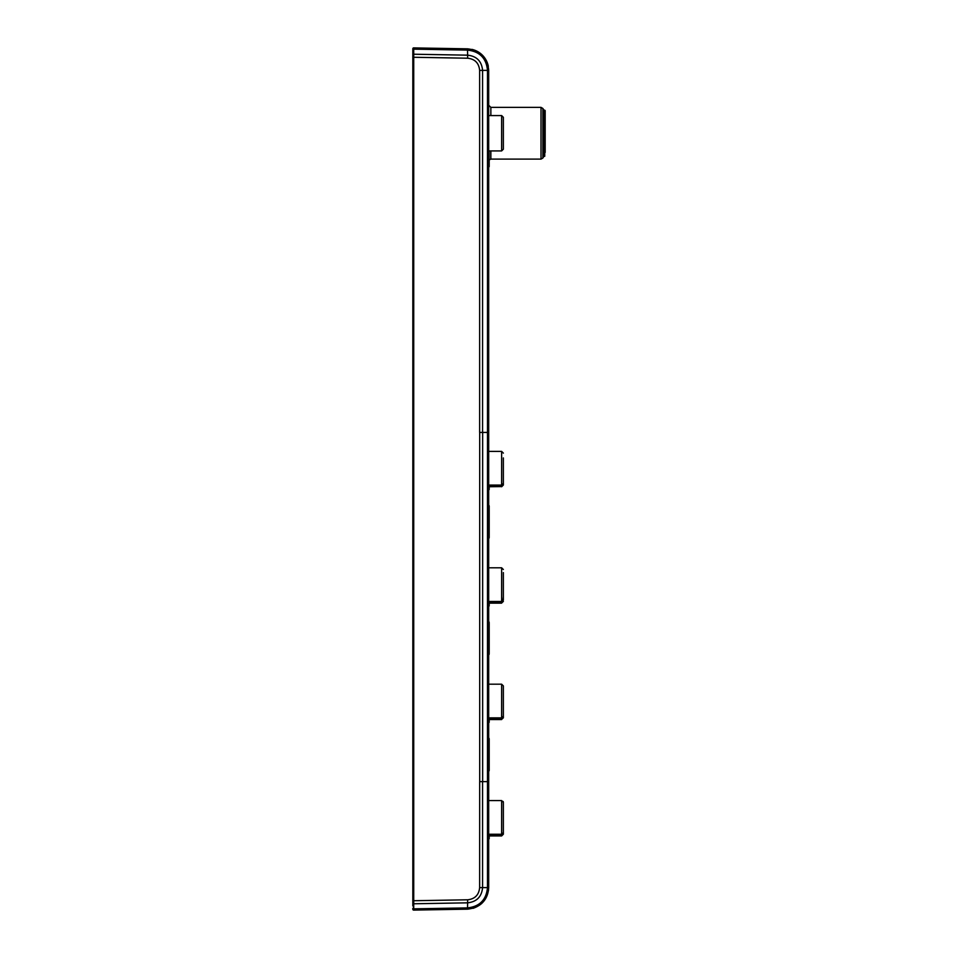 <?xml version="1.0" encoding="UTF-8"?>
<svg xmlns="http://www.w3.org/2000/svg" width="958" height="958" viewBox="0 0 958 958"><rect width="100%" height="100%" fill="white"/><g stroke="black" fill="none" stroke-linecap="round" stroke-linejoin="round"><path stroke-width="1.44" d="M489.191 835.939L489.191 838.681L489.191 835.939L489.191 838.681L489.191 835.939L501.633 835.939L503.357 834.214L503.357 831.328M488.7 432.429L487.49 432.429L487.49 70.389C486.341 58.222 479.695 51.469 467.54 50.103L467.636 55.169C476.737 56.199 481.718 61.276 482.581 70.389L488.7 70.389L488.7 887.611C487.454 900.496 480.389 907.681 467.516 909.166L481.527 903.669L488.532 890.317M482.581 432.429L482.581 70.389L479.635 70.389C478.928 63.084 474.929 59.025 467.636 58.21L467.636 55.169L413.724 54.223L413.7 47.9L467.516 48.834C480.425 50.295 487.478 57.48 488.7 70.389C487.454 57.504 480.389 50.319 467.516 48.834L467.54 50.103L413.724 49.157A0.862 0.611 180 0 0 412.826 49.768L412.826 57.276L413.724 57.276L413.724 54.223A0.862 0.611 180 0 0 412.826 54.834M467.636 899.79L467.636 902.831L413.724 903.777L413.724 900.724L467.636 899.79C474.929 898.987 478.928 894.928 479.635 887.611L482.581 887.611C481.706 896.736 476.713 901.813 467.636 902.831L467.54 907.897C479.683 906.543 486.329 899.79 487.49 887.611L488.7 887.611C487.466 900.532 480.413 907.717 467.516 909.166L467.54 907.897L413.724 908.843A0.862 0.611 180 0 1 412.826 908.232L412.826 909.238A0.862 0.862 0 0 0 413.7 910.1L467.516 909.166L413.7 910.1L413.724 903.777A0.862 0.611 180 0 1 412.826 903.166L412.826 906.005M479.695 781.62L479.695 432.429L487.49 432.429L487.49 781.62L479.671 781.62L479.635 887.611M467.636 58.21L413.724 57.276L413.724 900.724L412.826 900.724L412.826 57.276M488.7 151.352L488.7 166.872M489.131 603.145L488.999 606.163L488.999 603.145M489.131 486.748L488.999 489.766L488.999 486.748M489.131 835.939L488.999 838.957L488.999 835.939M489.131 719.542L488.999 722.56L488.999 719.542M488.7 738.007A1.078 1.078 0 0 1 489.191 738.917L489.191 770.34A1.078 1.078 0 0 1 488.7 771.25A1.078 1.078 0 0 0 489.191 770.34L488.7 769.705M489.191 653.943A1.078 1.078 0 0 1 488.7 654.853A1.078 1.078 0 0 0 489.191 653.943L488.7 653.308M488.7 623.167L489.191 622.52A1.078 1.078 0 0 0 488.7 621.61M488.7 505.213A1.078 1.078 0 0 1 489.191 506.123L489.191 537.546A1.078 1.078 0 0 1 488.7 538.456A1.078 1.078 0 0 0 489.191 537.546L488.7 536.911M503.357 484.892L501.633 486.58L503.357 485.023L503.357 482.856M489.191 719.542L489.191 722.284L489.191 719.542M488.7 781.62L487.49 781.62L487.49 887.611L482.581 887.611L482.581 781.62M473.096 908.328C482.868 904.867 488.077 897.957 488.7 887.611C487.478 900.532 480.413 907.717 467.516 909.166L453.817 909.405M488.317 66.33A21.555 21.555 0 0 0 471.911 49.373A21.555 21.555 0 0 1 488.317 66.33M412.826 900.724L412.826 903.166M412.826 48.762A0.862 0.862 0 0 1 413.7 47.9A0.862 0.862 0 0 0 412.826 48.762L412.826 49.768M545.174 152.43L545.174 110.613L545.174 152.43M489.191 623.167L489.191 653.308M503.357 808.097L503.357 814.228L503.357 808.097M503.357 822.287L503.357 823.341M503.357 811.797L503.357 815.677L503.357 811.797M503.357 807.127L503.357 805.762M503.357 814.815L503.357 821.713M503.357 829.389L503.357 830.766L503.357 829.389M503.357 802.313L503.357 832.622L501.633 834.262L501.633 800.589L503.357 802.313L503.154 801.487M503.357 830.682L503.357 832.801M503.357 819.701L503.357 820.85M503.357 816.815L503.357 812.444M503.357 717.434L503.357 715.398M488.7 717.865L501.633 717.865L503.357 716.225L503.357 685.916L501.633 684.192L488.7 684.192M503.357 715.65L503.357 717.686L501.633 719.374L503.357 717.817L502.926 717.338M503.357 714.285L503.357 717.817M503.357 598.403L503.357 599.001M503.357 591.936L503.357 586.883M503.357 572.597L503.357 599.828L501.633 601.468L501.633 567.795L503.357 569.519L501.633 567.795L488.7 567.795M503.357 589.493L503.357 596.678M503.357 579.003L503.357 582.883M503.357 596.595L502.926 600.941M503.357 599.253L503.357 600.007M503.357 589.517L503.357 588.919M503.357 601.289L501.633 602.977L503.357 601.42M503.357 474.15L503.357 480.281L503.357 474.15M503.357 472.522L503.357 471.659M503.357 465.624L503.357 466.486M503.357 457.936L503.357 482.137M503.357 481.491L503.357 483.61M488.7 485.071L501.633 485.071L503.357 483.431L501.633 485.107L501.633 451.398L503.357 453.122M503.357 138.323L503.357 140.862M501.633 115.571L503.357 117.295L503.357 149.197L501.633 150.921L501.633 115.571L488.7 115.571M503.357 146.107L503.357 147.472M489.191 486.748L489.191 489.49L489.191 486.748M489.191 603.145L489.191 605.887L489.191 603.145M489.191 151.627L489.191 166.596L488.7 151.136M479.635 70.389L479.635 432.429M488.999 166.872L489.131 151.472M488.7 486.58L501.633 486.58L488.7 486.748M490.855 115.571L490.855 107.38L541.019 107.38L541.019 159.112L490.855 159.112L490.855 150.921M482.652 781.62L482.652 432.429M541.019 107.38L542.887 108.458L542.887 158.034L541.019 159.112M542.887 158.034L543.761 156.525L543.761 109.966L542.887 108.458M544.132 156.31L544.743 156.31L544.743 110.182L544.132 110.182L543.761 156.525M488.7 834.262L501.633 834.262M502.926 833.963L501.633 835.771L488.7 835.771M501.633 835.22L488.7 835.22M501.633 835.939L503.357 834.214L501.633 835.939L488.7 835.939M501.633 717.865L501.633 684.192M502.926 717.566L501.633 719.374L488.7 719.374M501.633 718.823L488.7 718.823M488.7 601.468L501.633 601.468M502.926 601.169L501.633 602.977L488.7 602.977M501.633 602.426L488.7 602.426M501.633 485.071L488.7 485.107M501.633 486.029L488.7 486.029M490.855 159.112L489.191 159.89M490.855 107.38L488.7 105.224M487.838 844.776L488.7 845.639M487.838 791.751L488.7 790.889M487.838 728.379L488.7 729.242M487.838 675.354L488.7 674.492M487.838 495.585L488.7 496.448M487.838 442.56L488.7 441.698M413.137 59.863L412.826 59.097M413.137 79.059L412.826 79.825M501.633 800.589L488.7 800.589M488.7 834.298L501.633 834.298L503.357 832.622M488.7 717.901L501.633 717.901L503.357 716.225M501.633 719.542L488.7 719.542M488.7 601.504L501.633 601.504L503.357 599.828M501.633 603.145L488.7 603.145M501.633 486.748L503.357 485.023M501.633 451.398L488.7 451.398M501.633 150.921L488.7 150.921"/></g></svg>
